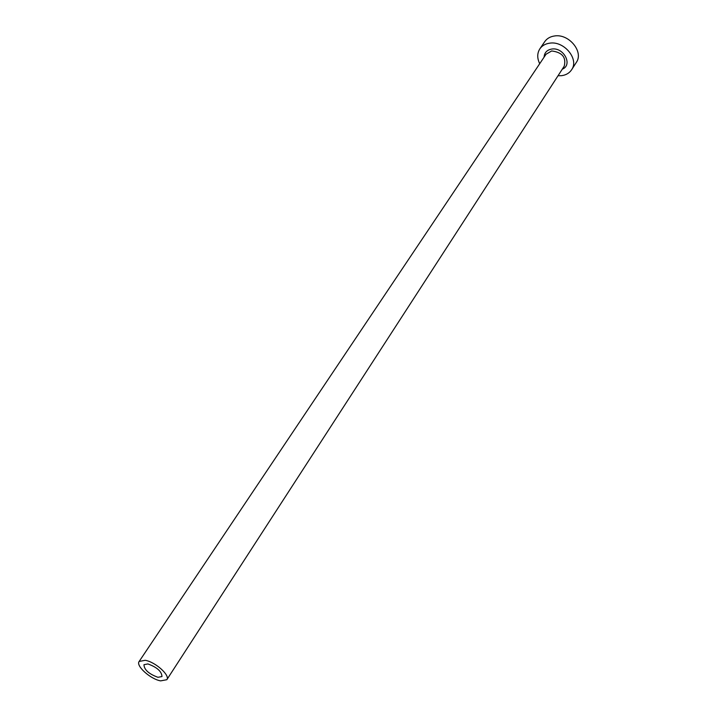 <?xml version="1.0" encoding="UTF-8"?>
<svg xmlns="http://www.w3.org/2000/svg" width="717" height="717" viewBox="0 0 717 717"><rect width="100%" height="100%" fill="white"/><g stroke="black" fill="none" stroke-linecap="round" stroke-linejoin="round"><path stroke-width="1.08" d="M147.899 663.933L143.974 664.695C144.162 669.741 148.831 673.953 157.964 677.305L161.97 676.552C161.746 671.479 157.059 667.276 147.899 663.933M160.644 680.872L166.837 679.707C170.44 675.477 155.302 661.863 145.157 660.294L139.152 661.459C135.54 665.743 150.498 679.187 160.644 680.872M558.023 75.76L561.474 75.688C565.982 75.106 569.37 73.125 571.628 69.746C579.363 59.206 564.046 40.591 549.572 43.19C545.296 43.809 542.061 45.691 539.865 48.819C537.096 53.255 537.042 58.211 539.713 63.688M571.628 69.746L576.298 62.442C584.032 51.902 568.832 33.367 554.42 35.993C550.163 36.63 546.928 38.512 544.732 41.649L539.865 48.819M544.086 57.172C544.4 52.637 546.954 49.939 551.723 49.061C563.714 46.963 573.107 65.068 562.289 69.164M166.837 679.707L564.225 66.179C566.412 57.36 562.227 52.287 551.669 50.961L546.067 54.214L139.152 661.459"/></g></svg>
